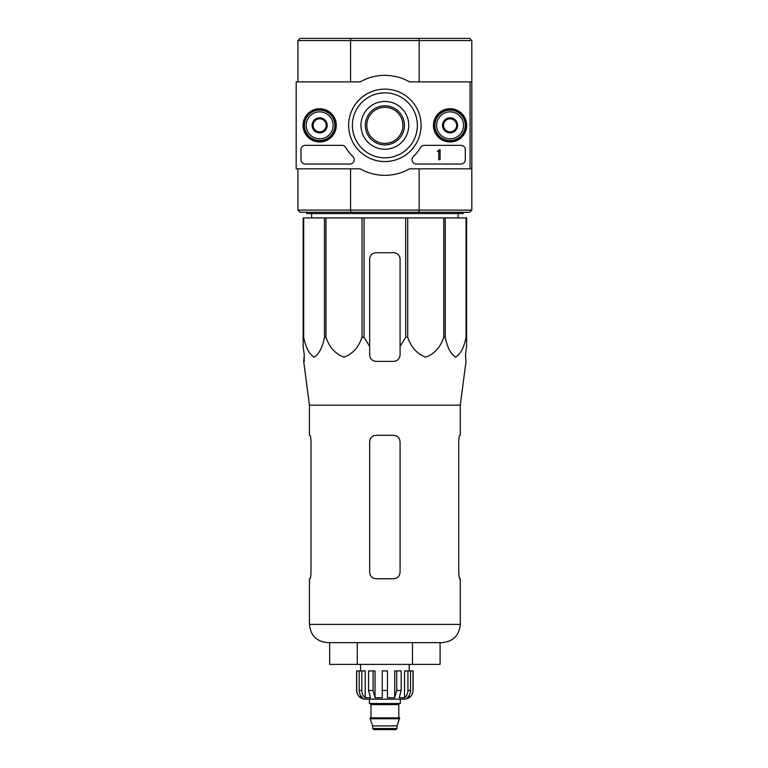 <?xml version="1.0" encoding="UTF-8"?>
<svg xmlns="http://www.w3.org/2000/svg" width="768" height="768" viewBox="0 0 768 768"><rect width="100%" height="100%" fill="white"/><g stroke="black" fill="none" stroke-linecap="round" stroke-linejoin="round"><path stroke-width="1.15" d="M303.686 217.939L303.686 337.248L303.139 337.248L303.139 217.939L466.598 217.939L466.598 346.426L465.466 354.874L466.032 361.392L460.291 405.149L309.446 405.149L309.446 435.293L309.946 435.293C310.502 435.677 310.848 437.846 310.992 441.821L310.992 572.237C310.848 576.202 310.502 578.381 309.946 578.755C310.502 578.381 310.848 576.202 310.992 572.237M466.598 337.248L466.051 337.248C464.045 347.491 460.57 354.115 455.616 357.12C450.682 354 447.216 347.376 445.238 337.248L443.76 337.248C440.275 347.491 434.246 354.115 425.683 357.12C417.13 354 411.139 347.376 407.712 337.248L405.677 337.248L400.08 346.426L400.08 354.874L400.08 259.238A6.518 6.518 0 0 0 393.562 252.72L376.176 252.72A6.518 6.518 0 0 0 369.658 259.238L369.658 354.874C370.042 358.829 372.211 361.008 376.176 361.392L393.562 361.392C397.517 361.008 399.696 358.838 400.08 354.874L400.08 346.426M364.061 217.939L364.061 337.248L369.658 346.426L369.658 354.874L369.658 346.426M364.061 337.248L362.026 337.248C358.55 347.491 352.522 354.115 343.958 357.12C335.405 354 329.405 347.376 325.978 337.248L324.499 337.248C322.483 347.491 319.008 354.115 314.064 357.12C309.12 354 305.664 347.376 303.686 337.248M303.139 346.426L303.139 337.248L303.139 346.426L304.272 354.874L303.139 346.426M304.166 361.392L304.272 354.874L303.706 361.392L309.446 405.149M465.466 354.874L466.598 346.426L466.598 259.238M362.026 217.939L362.026 337.248M405.677 217.939L405.677 337.248M407.712 217.939L407.712 337.248M325.978 217.939L325.978 337.248M324.499 217.939L324.499 337.248M466.051 217.939L466.051 337.248M445.238 217.939L445.238 337.248M443.76 217.939L443.76 337.248M470.074 81.869L470.074 168.816L409.555 168.816A49.997 49.997 0 0 1 360.182 168.816L296.189 168.816L296.189 81.869L360.182 81.869A49.997 49.997 0 0 1 409.555 81.869L471.811 81.869L471.811 40.57L469.642 38.4L300.096 38.4L297.926 40.57L297.926 81.869M365.309 125.347A19.565 19.565 0 0 1 394.646 108.403A19.565 19.565 0 0 1 394.646 142.282A19.565 19.565 0 0 1 365.309 125.347M471.811 40.57L419.165 40.57L419.165 81.869M418.752 38.4L419.165 40.57L350.573 40.57L350.573 81.869M419.165 168.816L419.165 210.115L471.811 210.115L469.642 212.285L418.752 212.285L419.165 210.115L350.573 210.115L350.573 168.816M470.074 168.816L471.811 168.816L471.811 81.869M471.811 210.115L471.811 168.816M418.752 212.285L300.096 212.285L297.926 210.115L297.926 168.816M297.926 210.115L350.573 210.115L350.986 212.285M350.986 38.4L350.573 40.57L297.926 40.57M366.826 125.347A18.048 18.048 0 0 1 393.888 109.718A18.048 18.048 0 0 1 393.888 140.966A18.048 18.048 0 0 1 366.826 125.347M463.123 212.285L463.123 213.59L306.624 213.59L306.624 212.285M311.664 217.939L311.606 213.59M329.654 642.653L329.654 664.397L440.083 664.397L440.083 642.653M357.264 664.397L357.264 642.653M412.474 664.397L412.474 642.653M460.291 405.149L460.291 435.293L459.792 435.293C459.235 435.667 458.89 437.846 458.746 441.821L458.746 572.237C458.89 576.202 459.235 578.381 459.792 578.755L460.291 578.755L460.291 624.403C459.216 635.491 453.13 641.578 442.032 642.653L327.706 642.653C316.618 641.578 310.531 635.491 309.446 624.403L309.446 578.755L309.946 578.755M400.08 441.821L400.08 572.237C399.686 576.202 397.507 578.381 393.562 578.755L376.176 578.755C372.221 578.381 370.051 576.202 369.658 572.237L369.658 441.821C370.051 437.846 372.23 435.667 376.176 435.293L393.562 435.293C397.517 435.677 399.686 437.846 400.08 441.821M458.746 441.821C458.89 437.846 459.235 435.677 459.792 435.293M303.043 125.347A16.618 16.618 0 0 1 327.974 110.957A16.618 16.618 0 0 1 327.974 139.738A16.618 16.618 0 0 1 303.043 125.347M433.459 125.347A16.618 16.618 0 0 1 458.381 110.957A16.618 16.618 0 0 1 458.381 139.738A16.618 16.618 0 0 1 433.459 125.347M348.653 125.347A36.221 36.221 0 0 1 402.979 93.974A36.221 36.221 0 0 1 402.979 156.71A36.221 36.221 0 0 1 348.653 125.347M460.944 145.344A4.349 4.349 0 0 1 465.293 149.683L465.293 159.686A4.349 4.349 0 0 1 460.944 164.035L416.41 164.035A4.349 4.349 0 0 1 413.376 156.566A43.469 43.469 0 0 0 420.547 147.475A4.349 4.349 0 0 1 424.291 145.344L460.944 145.344M341.971 145.344A4.349 4.349 0 0 1 345.715 147.475A43.469 43.469 0 0 0 352.877 156.566A4.349 4.349 0 0 1 349.853 164.035L305.318 164.035A4.349 4.349 0 0 1 300.97 159.686L300.97 149.683A4.349 4.349 0 0 1 305.318 145.344L341.971 145.344M303.581 125.347A16.08 16.08 0 0 1 327.706 111.418A16.08 16.08 0 0 1 327.706 139.277A16.08 16.08 0 0 1 303.581 125.347M433.997 125.347A16.08 16.08 0 0 1 458.122 111.418A16.08 16.08 0 0 1 458.122 139.277A16.08 16.08 0 0 1 433.997 125.347M352.378 125.347A32.496 32.496 0 0 1 401.117 97.2A32.496 32.496 0 0 1 401.117 153.485A32.496 32.496 0 0 1 352.378 125.347M360.96 125.347A23.914 23.914 0 0 1 396.826 104.64A23.914 23.914 0 0 1 396.826 146.045A23.914 23.914 0 0 1 360.96 125.347M440.083 149.683L438.778 150.125A0.653 0.653 0 0 1 438.125 150.778L437.472 151.43L438.778 151.382L438.778 159.686L440.083 159.686L440.083 149.683M443.558 121.574L450.077 117.811L456.595 121.574L456.595 129.11L450.077 132.874L443.558 129.11L443.558 121.574A7.526 7.526 0 0 1 456.595 121.574A7.526 7.526 0 0 1 450.077 132.874A7.526 7.526 0 0 1 443.558 121.574L443.558 129.11L450.077 132.874L456.595 129.11L456.595 121.574L453.341 119.693A6.518 6.518 0 0 1 453.341 130.992A6.518 6.518 0 0 1 443.558 125.347A6.518 6.518 0 0 1 446.813 119.693L443.558 121.574M436.598 125.347A13.478 13.478 0 0 1 456.816 113.674A13.478 13.478 0 0 1 456.816 137.011A13.478 13.478 0 0 1 436.598 125.347M434.861 125.347A15.216 15.216 0 0 1 457.68 112.166A15.216 15.216 0 0 1 457.68 138.518A15.216 15.216 0 0 1 434.861 125.347M446.813 119.693A6.518 6.518 0 0 1 453.341 119.693L450.077 117.811L446.813 119.693M313.142 121.574L319.661 117.811L326.179 121.574L326.179 129.11L319.661 132.874L313.142 129.11L313.142 121.574A7.526 7.526 0 0 1 326.179 121.574A7.526 7.526 0 0 1 319.661 132.874A7.526 7.526 0 0 1 313.142 121.574L313.142 129.11L319.661 132.874L326.179 129.11L326.179 121.574L322.925 119.693A6.518 6.518 0 0 1 322.925 130.992A6.518 6.518 0 0 1 313.142 125.347A6.518 6.518 0 0 1 316.397 119.693L313.142 121.574M306.182 125.347A13.478 13.478 0 0 1 326.4 113.674A13.478 13.478 0 0 1 326.4 137.011A13.478 13.478 0 0 1 306.182 125.347M304.445 125.347A15.216 15.216 0 0 1 327.274 112.166A15.216 15.216 0 0 1 327.274 138.518A15.216 15.216 0 0 1 304.445 125.347M316.397 119.693A6.518 6.518 0 0 1 322.925 119.693L319.661 117.811L316.397 119.693M407.933 670.915L407.933 690.48C407.846 693.552 406.714 695.971 404.525 697.738L404.525 670.915L413.126 670.915L413.126 690.48C412.608 695.76 409.709 698.65 404.429 699.168L365.309 699.168C360.029 698.659 357.13 695.76 356.611 690.48L356.736 690.48C356.842 693.542 358.157 695.962 360.662 697.738L362.602 697.738C360.422 695.971 359.29 693.552 359.203 690.48L359.203 670.915L361.805 670.915L361.805 690.48L359.203 690.48M397.037 728.515L372.701 728.515L373.786 729.6L395.952 729.6L397.037 728.515L397.037 725.894L399.648 717.859L370.09 717.859L370.09 718.733L399.648 718.733M372.701 728.515L372.701 725.894L397.037 725.894M370.522 717.859L399.216 717.859M398.784 717.427L398.784 704.602L399.869 703.517M369.437 699.168L369.437 703.517L400.301 703.517L400.301 699.168M387.475 690.48L382.262 690.48L382.262 670.915L387.475 670.915L387.475 697.738L394.714 697.738L396.682 690.48L394.714 697.738L394.714 670.915L401.194 670.915L401.194 690.48L396.682 690.48L396.682 670.915M413.002 670.915L413.002 690.48C412.896 693.542 411.581 695.962 409.075 697.738L409.075 695.606M410.544 670.915L410.544 690.48C410.458 693.552 409.315 695.971 407.136 697.738L409.075 697.738M401.194 690.48L399.226 697.738L404.525 697.738M382.262 690.48L382.262 697.738L375.024 697.738L373.056 690.48L368.544 690.48L370.512 697.738L365.213 697.738C363.024 695.971 361.891 693.552 361.805 690.48M360.662 695.606L360.662 697.738C358.157 695.962 356.851 693.542 356.736 690.48L356.736 670.915L356.736 690.48M368.544 690.48L368.544 670.915L373.056 670.915L373.056 690.48M356.611 690.48L356.611 670.915L359.203 670.915M375.024 697.738L375.024 670.915L373.056 670.915M365.213 697.738L365.213 670.915L361.805 670.915M409.21 670.915L409.21 664.397M460.291 624.403L309.446 624.403M370.963 717.427L370.963 704.602L398.784 704.602M410.544 690.48L407.933 690.48M458.074 217.939L458.131 213.59M372.701 725.894L370.09 718.733M370.963 704.602L369.869 703.517M360.528 670.915L360.528 664.397"/></g></svg>
